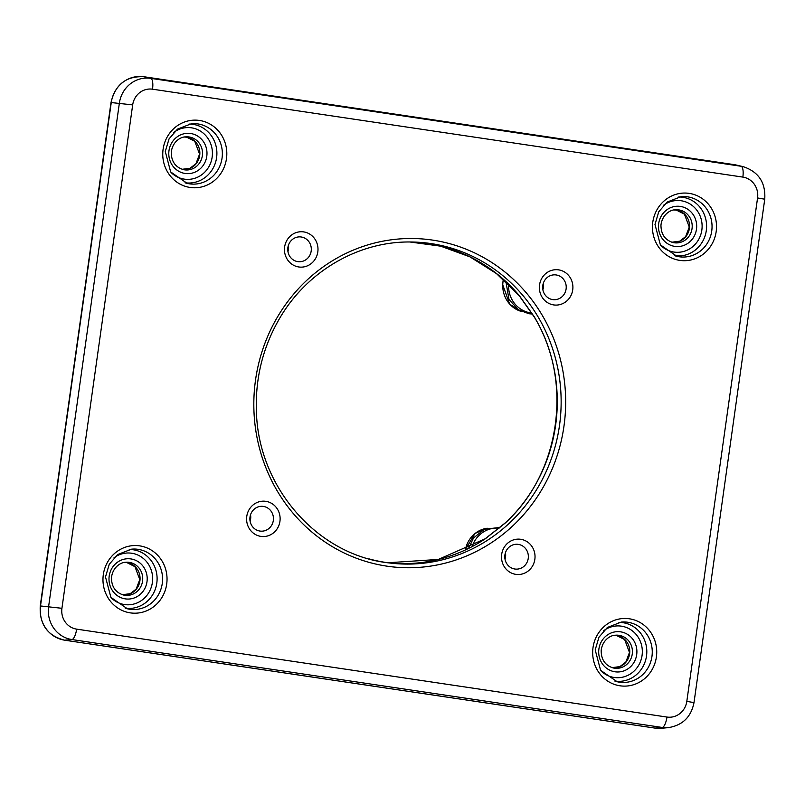 <?xml version="1.0" encoding="UTF-8"?>
<svg xmlns="http://www.w3.org/2000/svg" width="805" height="805" viewBox="0 0 805 805"><rect width="100%" height="100%" fill="white"/><g stroke="black" fill="none" stroke-linecap="round" stroke-linejoin="round"><path stroke-width="1.21" d="M260.901 536.392A17.71 16.764 93.9 0 0 278.953 512.232A17.71 16.764 93.9 0 0 250.224 507.955A17.71 16.764 93.9 0 0 260.901 536.392M520.734 539.29A17.71 16.764 93.9 0 0 502.672 563.45A17.71 16.764 93.9 0 0 531.401 567.726A17.71 16.764 93.9 0 0 520.734 539.29M553.669 304.924A17.71 16.764 93.9 0 0 571.731 280.764A17.71 16.764 93.9 0 0 543.003 276.487A17.71 16.764 93.9 0 0 553.669 304.924M303.686 231.9A17.71 16.764 93.9 0 0 285.624 256.05A17.71 16.764 93.9 0 0 314.363 260.337A17.71 16.764 93.9 0 0 303.686 231.9M534.339 316.898A3.582 0.674 149.4 0 1 534.117 316.808L519.245 295.747A3.582 0.825 -39.9 0 0 519.467 295.827L534.339 316.898A160.879 152.296 -86.1 0 1 505.379 522.918L485.324 538.776A3.582 0.936 -123.6 0 0 485.113 538.817L485.113 538.817A3.582 0.936 -123.6 0 0 484.992 538.998M499.13 528.11L497.067 528.08A27.249 25.8 93.9 0 0 472.173 546.514M531.713 313.014L531.209 312.954A27.249 25.8 -86.1 0 1 530.596 312.873A27.249 25.8 -86.1 0 1 508.639 284.286M552.713 299.591A12.437 11.773 93.9 0 0 552.985 299.631A12.437 11.773 93.9 0 0 566.197 288.079A12.437 11.773 93.9 0 0 554.695 274.837A12.437 11.773 93.9 0 0 542.701 286.318A12.437 11.773 93.9 0 0 552.713 299.591M259.935 531.058A12.437 11.773 93.9 0 0 260.216 531.099A12.437 11.773 93.9 0 0 273.418 519.547A12.437 11.773 93.9 0 0 261.917 506.305A12.437 11.773 93.9 0 0 249.922 517.786A12.437 11.773 93.9 0 0 259.935 531.058M297.8 261.625A12.437 11.773 93.9 0 0 298.081 261.665A12.437 11.773 93.9 0 0 311.203 250.898A12.437 11.773 93.9 0 0 301.261 236.992A12.437 11.773 93.9 0 0 299.782 236.871A12.437 11.773 93.9 0 0 287.798 248.363A12.437 11.773 93.9 0 0 297.8 261.625M514.848 569.014A12.437 11.773 93.9 0 0 515.12 569.055A12.437 11.773 93.9 0 0 528.251 558.288A12.437 11.773 93.9 0 0 518.309 544.381A12.437 11.773 93.9 0 0 516.82 544.261A12.437 11.773 93.9 0 0 504.836 555.752A12.437 11.773 93.9 0 0 514.848 569.014M534.117 316.808L534.117 316.808C573.562 380.634 560.532 473.29 505.158 522.978L485.113 538.817L438.373 559.425L387.96 562.765A160.879 152.296 -86.1 0 0 485.324 538.776M666.963 717.054A18.455 17.469 93.9 0 0 686.816 701.356L757.565 197.95A18.455 17.469 93.9 0 0 742.854 177.1L152.527 89.194A18.455 17.469 93.9 0 0 132.684 104.892L61.935 608.298A18.455 17.469 93.9 0 0 76.646 629.138L666.963 717.054A10.747 3.451 98.5 0 1 662.203 727.448L71.876 639.542A29.181 27.622 -86.1 0 1 48.612 606.578L119.361 103.171A29.181 27.622 -86.1 0 1 150.746 78.347L143.884 76.737A30.328 28.708 93.9 0 0 111.261 102.527L40.512 605.934A30.328 28.708 93.9 0 0 64.692 640.186L655.008 728.092A30.328 28.708 93.9 0 0 661.589 728.273L668.522 727.609A29.181 27.622 -86.1 0 1 662.203 727.448L655.008 728.092A3.582 1.147 98.5 0 1 654.918 728.092A3.582 1.147 98.5 0 1 654.837 728.072M132.684 104.892L110.999 102.527L40.25 605.934C39.354 624.388 47.475 635.799 64.601 640.186A3.582 1.147 98.5 0 1 64.511 640.166M61.935 608.298L40.25 605.934M76.646 629.138A10.747 3.451 98.5 0 1 71.876 639.542L64.692 640.186A3.582 1.147 98.5 0 1 64.601 640.186L654.918 728.092L661.589 728.273M152.527 89.194A10.747 3.451 98.5 0 0 150.746 78.347L741.073 166.263A29.181 27.622 -86.1 0 1 743.226 166.675L736.444 165.075A30.328 28.708 93.9 0 0 734.2 164.643L143.884 76.737A3.582 1.147 98.5 0 0 143.854 76.727C126.184 75.942 115.236 84.545 110.999 102.527M742.854 177.1A10.747 3.451 98.5 0 0 741.073 166.263L734.2 164.643A3.582 1.147 98.5 0 0 734.17 164.633A3.582 1.147 98.5 0 1 734.17 164.633L143.854 76.727M139.718 545.871A33.84 32.029 -86.1 0 1 160.094 600.208A33.84 32.029 -86.1 0 1 105.203 592.027A33.84 32.029 -86.1 0 1 139.718 545.871M199.499 120.458A33.84 32.029 -86.1 0 1 219.886 174.786A33.84 32.029 -86.1 0 1 164.995 166.615A33.84 32.029 -86.1 0 1 199.499 120.458M629.409 618.793A33.84 32.029 -86.1 0 1 649.796 673.131A33.84 32.029 -86.1 0 1 594.905 664.95A33.84 32.029 -86.1 0 1 629.409 618.793M689.201 193.381A33.84 32.029 -86.1 0 1 709.587 247.709A33.84 32.029 -86.1 0 1 654.686 239.538A33.84 32.029 -86.1 0 1 689.201 193.381M432.657 240.111A164.663 155.878 -86.1 0 1 531.864 504.524A164.663 155.878 -86.1 0 1 264.724 464.737A164.663 155.878 -86.1 0 1 432.657 240.111M687.611 196.843A30.258 28.648 93.9 0 0 681.05 196.672L667.184 202.045L658.742 211.806L654.988 224.454L660.372 244.861L676.955 256.332A30.258 28.648 93.9 0 0 711.55 232.212A30.258 28.648 93.9 0 0 687.611 196.843M675.335 255.899A30.258 28.648 93.9 0 0 676.955 256.332M678.716 196.994A29.493 27.913 -86.1 0 1 682.781 197.285A29.493 27.913 -86.1 0 1 706.307 230.532A29.493 27.913 -86.1 0 1 674.681 255.688M674.771 246.38A20.175 19.099 -86.1 0 1 662.616 213.979A20.175 19.099 -86.1 0 1 695.349 218.849A20.175 19.099 -86.1 0 1 674.771 246.38M660.724 245.364A25.911 24.532 93.9 0 0 673.976 252.056A25.911 24.532 93.9 0 0 701.457 220.248A25.911 24.532 93.9 0 0 663.481 205.315M189.497 183.832A30.258 28.648 93.9 0 0 222.049 158.102A30.258 28.648 93.9 0 0 197.909 123.92A30.258 28.648 93.9 0 0 191.349 123.749L177.492 129.122L169.05 138.883L165.287 151.531L170.67 171.938L187.253 183.409A30.258 28.648 93.9 0 0 189.497 183.832M189.024 124.071A29.493 27.913 -86.1 0 1 193.079 124.362A29.493 27.913 -86.1 0 1 216.605 157.609A29.493 27.913 -86.1 0 1 184.989 182.765M185.633 182.977A30.258 28.648 93.9 0 0 187.253 183.409M190.694 133.509A20.175 19.099 -86.1 0 1 202.85 165.9A20.175 19.099 -86.1 0 1 170.117 161.03A20.175 19.099 -86.1 0 1 190.694 133.509M171.032 172.441A25.911 24.532 93.9 0 0 209.954 164.633A25.911 24.532 93.9 0 0 191.489 127.824A25.911 24.532 93.9 0 0 173.779 132.392M129.706 609.254A30.258 28.648 93.9 0 0 162.258 583.514A30.258 28.648 93.9 0 0 138.128 549.332A30.258 28.648 93.9 0 0 131.567 549.161L117.701 554.534L109.259 564.295L105.495 576.954L110.889 597.35L127.462 608.822A30.258 28.648 93.9 0 0 129.706 609.254M129.233 549.483A29.493 27.913 -86.1 0 1 133.288 549.775A29.493 27.913 -86.1 0 1 156.814 583.021A29.493 27.913 -86.1 0 1 125.198 608.178M125.852 608.389A30.258 28.648 93.9 0 0 127.462 608.822M130.903 558.922A20.175 19.099 -86.1 0 1 143.059 591.323A20.175 19.099 -86.1 0 1 110.325 586.442A20.175 19.099 -86.1 0 1 130.903 558.922M111.241 597.853A25.911 24.532 93.9 0 0 150.173 590.045A25.911 24.532 93.9 0 0 131.708 553.236A25.911 24.532 93.9 0 0 113.998 557.805M627.82 622.255A30.258 28.648 93.9 0 0 621.259 622.084L607.393 627.457L598.96 637.218L595.197 649.877L600.58 670.273L617.163 681.744A30.258 28.648 93.9 0 0 651.768 657.625A30.258 28.648 93.9 0 0 627.82 622.255M615.543 681.312A30.258 28.648 93.9 0 0 617.163 681.744M618.924 622.406A29.493 27.913 -86.1 0 1 622.99 622.698A29.493 27.913 -86.1 0 1 646.516 655.944A29.493 27.913 -86.1 0 1 614.889 681.1M614.99 671.793A20.175 19.099 -86.1 0 1 602.834 639.391A20.175 19.099 -86.1 0 1 635.568 644.272A20.175 19.099 -86.1 0 1 614.99 671.793M600.933 670.776A25.911 24.532 93.9 0 0 614.185 677.468A25.911 24.532 93.9 0 0 641.676 645.66A25.911 24.532 93.9 0 0 603.69 630.728M674.177 242.758A16.603 15.718 93.9 0 0 692.199 226.748A16.603 15.718 93.9 0 0 675.204 209.793C670.595 209.743 662.284 214.341 660.965 225.048C660.945 234.175 664.94 240.001 672.95 242.526A16.603 15.718 93.9 0 0 674.177 242.758M674.067 209.954A16.231 15.355 -86.1 0 1 676.442 210.105A16.231 15.355 -86.1 0 1 689.382 228.429A16.231 15.355 -86.1 0 1 671.934 242.235A16.231 15.355 -86.1 0 1 671.853 242.225M614.396 668.18A16.603 15.718 93.9 0 0 632.418 652.161A16.603 15.718 93.9 0 0 615.412 635.215C610.804 635.165 602.492 639.754 601.174 650.46C601.154 659.587 605.149 665.413 613.169 667.939A16.603 15.718 93.9 0 0 614.396 668.18M612.142 667.647A16.231 15.355 -86.1 0 1 612.062 667.637L619.9 666.61L625.857 662.022L629.48 652.463L624.66 639.593L616.57 635.517L614.275 635.366A16.231 15.355 -86.1 0 1 616.66 635.517A16.231 15.355 -86.1 0 1 629.601 653.851A16.231 15.355 -86.1 0 1 612.142 667.647M124.695 595.257A16.603 15.718 93.9 0 0 142.555 581.14A16.603 15.718 93.9 0 0 129.313 562.383A16.603 15.718 93.9 0 0 125.721 562.293C121.102 562.242 112.801 566.831 111.482 577.537C111.462 586.664 115.457 592.49 123.467 595.016A16.603 15.718 93.9 0 0 124.695 595.257M122.451 594.724A16.231 15.355 -86.1 0 1 122.37 594.714L130.199 593.688L136.156 589.099L139.778 579.54L134.958 566.67L126.868 562.594L124.574 562.443A16.231 15.355 -86.1 0 1 126.959 562.594A16.231 15.355 -86.1 0 1 139.899 580.928A16.231 15.355 -86.1 0 1 122.451 594.724M184.486 169.835A16.603 15.718 93.9 0 0 202.347 155.717A16.603 15.718 93.9 0 0 189.105 136.971A16.603 15.718 93.9 0 0 185.502 136.87C180.894 136.82 172.592 141.418 171.264 152.125C171.254 161.252 175.249 167.078 183.258 169.603A16.603 15.718 93.9 0 0 184.486 169.835M184.375 137.031A16.231 15.355 -86.1 0 1 186.75 137.182A16.231 15.355 -86.1 0 1 199.69 155.506A16.231 15.355 -86.1 0 1 182.232 169.312A16.231 15.355 -86.1 0 1 182.161 169.302M743.226 166.675C758.602 171.807 765.776 182.644 764.75 199.207L757.565 197.95M764.75 199.207L694.001 702.614L686.816 701.356M431.027 243.573A161.081 152.487 93.9 0 0 411.838 242.013C359.121 240.765 306.816 271.084 279.285 318.961C262.822 347.468 255.195 378.35 256.413 411.607C258.304 487.89 318.126 555.671 389.791 563.007A161.081 152.487 93.9 0 0 489.108 539.199A161.081 152.487 93.9 0 0 557.976 369.203A161.081 152.487 93.9 0 0 431.027 243.573M369.052 558.891A161.081 152.487 93.9 0 0 389.791 563.007M519.245 295.747L496.504 273.62L469.959 256.865L440.717 246.179L409.997 242.003A160.879 152.296 -86.1 0 1 519.467 295.827M543.294 283.34A11.27 10.666 -86.1 0 1 542.862 289.639M288.381 245.384A11.27 10.666 -86.1 0 1 287.949 251.683M505.429 552.773A11.27 10.666 -86.1 0 1 504.997 559.073M250.516 514.808A11.27 10.666 -86.1 0 1 250.083 521.107M503.437 279.426A26.917 25.478 93.9 0 0 521.409 311.454M465.169 549.986L475.02 533.443L487.186 528.221A26.917 25.478 93.9 0 0 465.36 549.906M668.522 727.609C682.63 725.275 691.123 716.943 694.001 702.614M734.17 164.633L736.444 165.075M184.365 137.031L186.659 137.182L194.75 141.257L199.57 154.117L195.947 163.687L189.99 168.275L182.151 169.292M674.057 209.954L676.351 210.105L684.441 214.18L689.271 227.04L685.639 236.61L679.682 241.198L671.843 242.214M532.387 314.031L528.925 313.749L518.42 309.794L509.012 299.541L505.932 281.7M503.296 279.305L502.602 284.427L509.716 304.23L521.439 311.465M468.611 548.336L473.501 538.002L484.389 529.277L499.986 527.416"/></g></svg>
